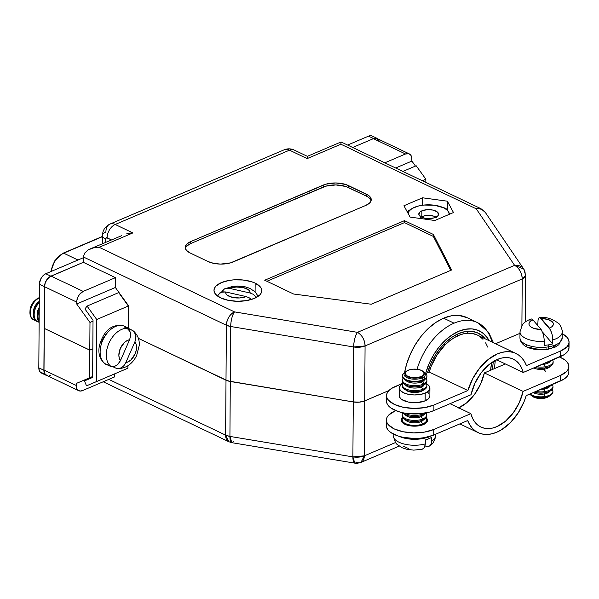 <?xml version="1.0" encoding="UTF-8"?>
<svg xmlns="http://www.w3.org/2000/svg" width="599" height="599" viewBox="0 0 599 599"><rect width="100%" height="100%" fill="white"/><g stroke="black" fill="none" stroke-linecap="round" stroke-linejoin="round"><path stroke-width="0.9" d="M47.748 375.798L44.925 374.135L43.892 370.249L44.476 286.674L44.977 283.477L46.363 280.362L49.62 276.843L83.321 262.325L50.855 276.169L45.779 273.743L83.351 257.727L45.779 273.743A8.753 5.623 115.5 0 0 39.399 284.255L40.5 279.456L42.259 276.558L44.543 274.424L45.779 273.743L50.855 276.169A8.753 5.623 -64.5 0 0 44.476 286.674L43.892 370.249L38.815 367.823L39.399 284.255L44.476 286.674L39.399 284.255L38.815 367.823A8.753 5.623 115.5 0 0 41.376 373.027L46.445 375.453A8.753 5.623 -64.5 0 1 43.892 370.249L38.815 367.823L39.279 370.609L40.635 372.563L43.854 373.319M352.691 147.481L373.611 138.564L376.022 138.122L378.186 139.05A8.753 5.623 -64.5 0 0 377.325 138.474A8.753 5.623 -64.5 0 0 373.611 138.564L352.691 147.481M377.325 138.474L372.256 136.055A8.753 5.623 115.5 0 0 368.535 136.138L347.615 145.063L368.535 136.138L370.953 135.703L372.271 136.063M47.433 375.76A8.753 5.623 -64.5 0 1 46.445 375.453M368.535 136.138L373.611 138.564L368.535 136.138M57.878 257.315L53.783 262.901L52.33 266.166L51.065 271.497M63.666 253.182A17.506 11.254 115.5 0 0 51.11 271.474A17.506 11.254 -64.5 0 1 63.666 253.182L102.459 236.65L63.666 253.182A1.108 0.689 -113.1 0 0 63.217 253.16A1.108 0.689 66.9 0 1 63.666 253.182L77.982 260.018L63.666 253.182M255.159 283.14L255.099 291.773L255.159 283.14L251.602 281.74L243.067 280.003L233.745 279.853L229.23 280.399L221.368 282.616L216.014 286.037L214.554 288.037L213.993 290.133L214.352 292.245L215.61 294.289L220.619 297.868A23.9 10.789 -179.6 0 1 213.985 290.335A23.9 10.789 -179.6 0 1 229.02 280.437A23.9 10.789 -179.6 0 1 255.159 283.14A23.9 10.789 -179.6 0 1 261.785 290.672A23.9 10.789 -179.6 0 1 246.758 300.571A23.9 10.789 -179.6 0 1 220.619 297.868L228.256 300.324L237.361 301.282L246.548 300.608L254.41 298.392L259.764 294.97L261.224 292.971L261.785 290.874L261.426 288.763L260.168 286.719L255.159 283.14M485.175 338.794L482 335.575L477.006 332.625L471.293 331.284L465.086 331.606L458.617 333.576A45.951 29.538 -64.5 0 0 427.536 372.743L430.891 363.556L435.061 355.589L440.123 348.348L445.888 342.111L452.133 337.125L458.617 333.576A45.951 29.538 -64.5 0 1 478.122 333.111A45.951 29.538 -64.5 0 1 485.175 338.787M468.201 333.186A45.951 29.538 115.5 0 0 467.085 331.322M477.762 322.756A55.145 35.446 115.5 0 0 454.064 323.175A55.145 35.446 -64.5 0 1 477.47 322.614L467.018 317.627A55.145 35.446 115.5 0 0 443.612 318.189L454.064 323.175A55.145 35.446 115.5 0 0 417.039 369.254A55.145 35.446 -64.5 0 1 454.064 323.175L443.612 318.189A55.145 35.446 115.5 0 0 404.565 372.645L406.594 364.244L410.337 354.166L415.339 344.605L421.419 335.912L428.337 328.432L435.832 322.442L443.612 318.189L451.376 315.815L458.827 315.433L467.13 317.68M284.113 149.825A13.343 8.259 66.9 0 1 289.497 150.162L307.167 158.6L340.898 144.224L476.242 208.811A11.119 9.472 -34.2 0 1 485.37 212.495A11.119 9.472 145.8 0 0 476.242 208.811L514.608 265.35C519.273 268.172 521.811 272.695 522.223 278.939L525.652 275.353L523.736 269.033L514.608 265.35L357.461 332.348A11.119 6.881 66.9 0 1 365.076 345.937C364.664 339.693 362.125 335.17 357.461 332.348C355.192 335.799 353.919 340.674 353.657 346.978A11.119 3.302 -80.6 0 1 357.461 332.348L234.486 311.884A11.119 3.302 99.4 0 0 230.682 326.507C230.944 320.203 232.217 315.329 234.486 311.884C229.604 314.55 226.901 318.997 226.385 325.227L83.358 256.964L84.586 253.19L83.358 256.964L83.321 262.325L83.358 256.964L226.385 325.227L230.682 326.507L353.657 346.978L365.076 345.937L522.223 278.939A11.119 6.881 -113.1 0 0 514.608 265.35A11.119 9.472 -34.2 0 1 523.736 269.033A11.119 9.472 -34.2 0 1 525.166 273.855A11.119 5.017 -179.6 0 1 525.652 275.353A11.119 5.017 -179.6 0 1 522.223 278.939L521.901 325.497L522.223 278.939L365.076 345.937L364.694 400.873L388.908 390.548L364.694 400.873L365.076 345.937A11.119 5.017 -179.6 0 1 353.657 346.978L353.275 401.914L230.301 381.443L230.682 326.507L353.657 346.978L353.275 401.914A11.119 5.017 0.4 0 0 364.694 400.873L359.333 402.124L353.275 401.914L230.301 381.443L230.682 326.507A11.119 5.017 -179.6 0 1 226.385 325.227L226.003 380.163L138.362 338.338L226.003 380.163A11.119 5.017 0.4 0 0 230.301 381.443L226.003 380.163L226.385 325.227A11.119 7.143 -64.5 0 1 234.486 311.884L99.149 247.29L132.873 232.914L115.203 224.475L289.497 150.162L307.167 158.6L340.898 144.224L476.242 208.811L514.608 265.35L357.461 332.348L234.486 311.884L99.149 247.29L132.873 232.914L115.203 224.475L289.497 150.162A13.343 8.259 -113.1 0 0 284.181 149.795C287.58 148.447 290.927 148.53 294.214 150.05A11.119 7.143 115.5 0 0 289.497 150.162A11.119 7.143 -64.5 0 1 294.266 150.079M83.321 262.325L51.065 276.079L48.601 277.726L46.505 280.339L45.097 283.507L44.588 286.749L44.296 328.394L89.79 350.108L89.985 322.449L93.017 321.161L89.985 322.449L76.694 303.985L76.709 302.083L44.588 286.749L44.296 328.394L89.79 350.108L89.985 322.449L76.694 303.985L76.844 300.481L77.825 297.216L79.615 294.266L83.194 291.406L51.065 276.079L83.321 262.325L115.45 277.659L83.321 262.325M128.665 305.962L115.375 287.49L115.45 277.659L83.194 291.406L115.45 277.659L115.375 287.49L76.694 303.985L115.375 287.49L128.665 305.962L128.508 328.252L128.665 305.962M379.302 141.02L376.958 138.466L373.394 138.654L405.523 153.988L409.08 153.801L410.839 155.231L411.775 157.687L411.88 161.079L411.895 159.184A8.895 5.713 -64.5 0 0 409.297 153.898L377.175 138.564A8.895 5.713 115.5 0 0 373.394 138.654L405.523 153.988L384.813 162.816L405.523 153.988A8.895 5.713 -64.5 0 1 409.297 153.898M415.466 166.073L411.88 161.079L415.466 166.073M92.823 348.813L89.79 350.108L92.823 348.813M423.441 386.003A48.474 31.155 -64.5 0 1 451.309 335.403A48.474 31.155 -64.5 0 1 489.196 340.711L487.616 338.128L483.303 333.433L478.032 330.319L472.005 328.903L465.453 329.248L458.632 331.329L451.796 335.073L445.207 340.329L439.127 346.903L433.781 354.548L429.378 362.957L425.634 373.402M493.464 342.748L488.657 332.385L477.47 322.614A55.145 35.446 -64.5 0 1 491.996 342.051M371.095 200.68A17.783 8.027 0.4 0 0 366.288 196.068L366.303 194.083L366.288 196.068L348.311 187.487L348.319 185.503L348.311 187.487A17.783 8.027 0.4 0 0 323.161 187.098L323.175 185.113A17.783 8.027 -179.6 0 1 348.319 185.503L366.303 194.083A17.783 8.027 -179.6 0 1 371.238 199.692A17.783 8.027 -179.6 0 1 365.749 205.435L233.228 261.935A17.783 8.027 -179.6 0 1 208.078 261.546L190.1 252.958A17.783 8.027 -179.6 0 1 185.158 247.357A17.783 8.027 -179.6 0 1 190.654 241.614L186.671 244.16L185.166 247.207L186.371 250.3L190.1 252.958L208.078 261.546L213.761 263.373L220.537 264.092L230.488 262.886L365.749 205.435L369.733 202.889L371.238 199.841L370.032 196.749L368.46 195.334L345.675 184.462L335.859 182.957L325.916 184.155L190.654 241.614L190.639 243.598A17.783 8.027 0.4 0 0 185.293 248.353M264.713 280.227L293.607 294.019L371.283 304.232L451.601 269.992L433.362 234.434L404.467 220.642L264.713 280.227L404.467 220.642L433.362 234.434L433.347 236.418L404.452 222.626L404.467 220.642L404.452 222.626L266.899 281.268L404.452 222.626L433.347 236.418L433.362 234.434L451.601 269.992L371.283 304.232L293.607 294.019L264.713 280.227M422.594 197.797L403.951 205.742L410.083 217.093L434.852 220.492L453.488 212.54L447.363 201.197L422.594 197.797L422.542 205.21L422.594 197.797L447.363 201.197L453.488 212.54L434.852 220.492L410.083 217.093L403.951 205.742L422.594 197.797M102.407 243.703L102.466 235.564A11.119 5.017 0.4 0 0 105.551 239.068L105.521 242.378L105.551 239.068A2.224 1.378 66.9 0 1 107.101 237.818L111.399 239.87L106.51 237.691L105.551 239.068A11.119 5.017 -179.6 0 1 102.466 235.564A11.119 5.017 -179.6 0 1 105.896 231.978A13.343 8.259 66.9 0 1 109.887 224.108A13.343 8.259 66.9 0 1 115.203 224.475A13.343 8.259 -113.1 0 0 109.819 224.138M395.669 167.997L411.88 161.079L395.669 167.997M447.303 209.897L447.363 201.197L447.303 209.897M107.101 237.818A11.119 7.143 -64.5 0 1 115.203 224.475A11.119 7.143 115.5 0 0 107.101 237.818M129.811 233.056L132.873 232.914L126.853 233.573L129.811 233.056M121.739 235.647L90.105 248.952L93.13 247.956L99.149 247.29L93.13 247.956L88.016 250.023L90.105 248.952M84.586 253.19L88.016 250.023L84.586 253.19M307.294 156.646L307.444 158.173M341.026 142.263L340.898 144.224L341.123 142.113M476.242 208.811A11.119 7.143 -64.5 0 1 480.96 208.699A11.119 7.143 115.5 0 0 476.242 208.811M294.214 150.05L307.362 156.332L341.086 141.948L480.96 208.699L485.37 212.495L523.736 269.033M83.194 291.406L51.065 276.079A8.895 5.713 115.5 0 0 44.588 286.749L76.709 302.083A8.895 5.713 -64.5 0 1 83.194 291.406M450.755 270.351L433.347 236.418L450.755 270.351M323.175 185.113L323.161 187.098L190.639 243.598L190.654 241.614L323.175 185.113M185.57 247.627L186.656 246.137L190.639 243.598L325.901 186.139L335.852 184.941L345.66 186.446L366.288 196.068L368.445 197.318L370.961 200.253M442.811 345.219A30.122 13.597 0.4 0 0 445.581 344.425L442.811 345.219M457.494 335.942A30.122 13.597 0.4 0 0 457.973 333.86M457.973 333.8L457.262 336.443M399.166 446.128L360.98 462.406L364.312 455.846L395.445 442.571L364.312 455.846A11.119 6.881 66.9 0 1 360.98 462.406A11.119 6.881 66.9 0 1 356.555 462.099A11.119 3.302 -80.6 0 1 354.795 463.147A11.119 3.302 -80.6 0 1 352.893 456.887L229.919 436.416A11.119 3.302 99.4 0 0 231.82 442.676L229.919 436.416L225.613 435.136L108.808 379.384L225.613 435.136L228.863 441.748A11.119 7.143 -64.5 0 1 225.613 435.136A11.119 5.017 0.4 0 0 229.919 436.416L230.301 381.481A11.119 5.017 -179.6 0 1 226.003 380.2L225.613 435.136L226.003 380.2L138.376 338.383L227.987 380.957L353.275 401.951L352.893 456.887L354.795 463.147L231.82 442.676L228.863 441.748L103.208 381.773M78.724 390.698A8.895 5.713 -64.5 0 0 82.497 390.6L114.753 376.853L82.497 390.6L80.041 391.05L77.967 390.219L76.597 388.234L76.14 383.51L92.628 376.509L89.595 377.804L89.79 350.145L44.296 328.432L44.004 370.077A8.895 5.713 115.5 0 0 46.595 375.363L78.724 390.698A8.895 5.713 -64.5 0 1 76.125 385.404L44.004 370.077L76.125 385.404L76.14 383.51L89.595 377.804L89.79 350.145L92.823 348.858L89.79 350.145L44.296 328.432L44.004 370.077L45.052 374.023L46.812 375.453M114.776 373.806L114.753 376.853L114.776 373.806M233.58 441.635L231.82 442.676M364.312 455.846L352.893 456.887A11.119 5.017 0.4 0 0 364.312 455.846L364.694 400.911A11.119 5.017 -179.6 0 1 353.275 401.951L352.893 456.887L229.919 436.416L230.301 381.481L353.275 401.951L359.333 402.161L364.694 400.911L364.312 455.846M49.118 375.655L50.376 375.274M491.465 362.747A45.951 29.538 -64.5 0 1 490.566 370.272L491.465 362.747M492.438 369.471L493.306 361.541M388.841 390.615L364.694 400.911L388.841 390.615M423.463 424.579A13.133 5.923 -179.6 0 1 409.207 425.664A13.133 5.923 -179.6 0 1 401.255 420.154A13.133 5.923 -179.6 0 1 402.685 417.496L401.263 420.041L402.146 422.325L403.314 423.373L409.095 425.642L414.096 426.174L421.441 425.29L425.14 423.71L426.406 422.707L427.514 420.453L426.121 417.66A13.133 5.923 -179.6 0 1 427.514 420.341A13.133 5.923 -179.6 0 1 423.463 424.579M459.837 423.905L478.167 432.65A43.862 28.198 -64.5 0 0 526.221 395.602L524.088 401.637L518.128 413.018L510.348 422.684L501.438 429.805L496.788 432.208L492.138 433.766L487.608 434.447L483.273 434.23L479.237 433.122L475.591 431.153L472.401 428.36L469.751 424.803L467.684 420.558L433.713 435.046L433.751 429.49L470.896 413.654L472.424 418.02L474.588 421.748L477.328 424.728L480.57 426.9L484.247 428.203L488.245 428.599L492.475 428.075L496.826 426.653L505.421 421.277L513.171 413.003L519.266 402.7L523.084 391.402L560.237 375.566L560.192 381.121L526.221 395.602L563.771 379.257L566.467 377.115L568.174 374.772L568.833 372.316M395.018 411.004L388.751 415.01L387.044 417.361L386.385 419.817L386.804 422.288L388.279 424.684L394.149 428.877L403.097 431.759L413.767 432.882L424.534 432.089L433.751 429.49A28.011 12.639 -179.6 0 1 403.344 431.804A28.011 12.639 -179.6 0 1 386.377 420.056A28.011 12.639 -179.6 0 1 395.018 411.004M458.093 408.166L466.696 402.79L474.438 394.524L480.533 384.214L484.359 372.922L505.361 363.96L484.359 372.922L523.084 391.402A37.64 24.192 -64.5 0 1 480.847 427.035A37.64 24.192 -64.5 0 1 470.896 413.654L433.751 429.49L433.713 435.046L467.684 420.558A43.862 28.198 -64.5 0 0 478.167 432.65M450.021 403.689L470.896 413.654L450.021 403.689M458.782 407.867A37.64 24.192 115.5 0 0 484.359 372.922L523.084 391.402L560.237 375.566L560.192 381.121A28.011 12.639 0.4 0 0 568.84 372.076L568.878 366.521A28.011 12.639 -179.6 0 1 560.237 375.566L566.504 371.56L568.211 369.216L568.87 366.76L568.458 364.282L566.976 361.886L564.498 359.662L559.533 356.997A28.011 12.639 -179.6 0 1 568.878 366.521M386.348 425.372L386.759 427.843L388.242 430.239L390.72 432.463L398.275 436.072L403.06 437.315L413.729 438.438L419.203 438.281L424.496 437.644L433.713 435.046A28.011 12.639 0.4 0 1 403.307 437.36A28.011 12.639 0.4 0 1 386.34 425.604L386.377 420.056M435.525 217.37A9.891 4.463 -179.6 0 1 424.788 218.186A9.891 4.463 -179.6 0 1 418.791 214.03A9.891 4.463 -179.6 0 1 421.846 210.841L421.808 216.696L421.846 210.841L419.629 212.256L418.941 214.824L421.539 217.152L424.698 218.163L428.472 218.568L433.998 217.901L437.742 215.954L438.58 214.255L437.03 211.747L432.673 210.039L426.975 209.695L421.846 210.841A9.891 4.463 -179.6 0 1 432.59 210.017A9.891 4.463 -179.6 0 1 438.58 214.172A9.891 4.463 -179.6 0 1 435.525 217.37M408.129 213.783L408.945 211.395L411.109 209.186L414.471 207.314L407.14 211.649L412.299 208.355L418.798 205.906L423.8 205.06L434.447 205.225L428.674 204.873M448.763 212.203L445.836 208.43L438.79 206.071M434.485 205.225L443.545 207.771L446.719 209.74L448.561 211.829M449.699 214.157L448.666 212.009L449.25 214.42M408.151 213.514A20.568 9.285 -179.6 0 1 414.471 207.314A20.568 9.285 -179.6 0 1 418.828 205.899A20.568 9.285 -179.6 0 1 434.447 205.225A20.568 9.285 -179.6 0 1 438.663 206.041A20.568 9.285 -179.6 0 1 448.666 212.009A20.568 9.285 -179.6 0 1 449.25 214.352M447.236 209.807L445.836 208.43L440.198 206.453M434.447 205.225L431.542 204.94M418.641 205.951L414.471 207.314M84.429 380.927L92.628 377.43L84.429 380.927L86.518 385.831L96.297 381.69L96.731 319.499L87.072 306.082L84.931 308.972L93.025 320.218L92.628 377.445L84.429 380.927L92.628 377.445L93.025 320.218L84.931 308.972L87.072 306.082L118.692 292.597L87.072 306.082L96.731 319.499L128.351 306.022L96.731 319.499L96.297 381.69L127.916 368.205L86.518 385.831L84.429 380.927M118.692 292.597L128.351 306.022L128.201 328.057L128.351 306.022L118.692 292.597M127.931 365.749L127.916 368.205L127.931 365.749M421.217 216.988A9.562 4.313 -179.6 0 1 421.793 216.703A9.562 4.313 -179.6 0 1 436.117 217.093M420.625 217.355L424.863 215.76L428.51 215.43L433.848 216.157L436.521 217.34M424.496 372.563A12.227 5.518 -179.6 0 1 426.922 375.895A12.227 5.518 -179.6 0 1 423.149 379.841L421.322 376.584A9.562 4.313 -179.6 0 1 410.944 377.37A9.562 4.313 -179.6 0 1 405.156 373.364A9.562 4.313 -179.6 0 1 408.106 370.272A9.562 4.313 -179.6 0 1 418.484 369.486A9.562 4.313 -179.6 0 1 424.272 373.491A9.562 4.313 -179.6 0 1 421.322 376.584L421.322 376.996A9.562 4.313 0.4 0 0 424.272 373.903A9.562 4.313 0.4 0 0 424.264 373.701A9.562 4.313 -179.6 0 1 421.322 376.996L422.07 377.917A10.647 4.807 0.4 0 0 423.396 371.665A10.647 4.807 -179.6 0 1 423.912 372.031A10.647 4.807 -179.6 0 1 422.07 377.917L423.149 379.841A12.227 5.518 0.4 0 0 425.268 373.087L423.912 372.031M426.907 376.15A12.227 5.518 -179.6 0 1 423.149 380.35L423.149 379.841L423.149 380.35A12.227 5.518 0.4 0 0 426.922 376.404L426.922 375.895M426.825 380.814A12.227 5.518 -179.6 0 1 423.111 385.314L423.119 384.206L421.284 381.952L421.292 381.001L421.284 381.952A9.562 4.313 0.4 0 0 423.882 380.013A9.562 4.313 -179.6 0 1 421.284 381.952L423.119 384.206A12.227 5.518 0.4 0 0 426.136 378.328A12.227 5.518 -179.6 0 1 426.892 380.26A12.227 5.518 -179.6 0 1 423.119 384.206L423.111 385.314A12.227 5.518 0.4 0 0 426.885 381.361L426.892 380.26M426.795 385.771A12.227 5.518 -179.6 0 1 423.074 390.271L423.089 389.17L421.247 386.917L421.254 385.966L421.247 386.917A9.562 4.313 0.4 0 0 423.845 384.97A9.562 4.313 -179.6 0 1 421.247 386.917L423.089 389.17A12.227 5.518 0.4 0 0 426.106 383.285A12.227 5.518 -179.6 0 1 426.862 385.217A12.227 5.518 -179.6 0 1 423.089 389.17L423.074 390.271A12.227 5.518 0.4 0 0 426.855 386.325L426.862 385.217M421.224 390.922L421.217 391.409L421.224 390.922M422.909 413.969A12.227 5.518 0.4 0 0 424.377 413.22A12.227 5.518 -179.6 0 1 422.909 413.969L422.901 415.07A12.227 5.518 0.4 0 0 425.994 412.928A12.227 5.518 -179.6 0 1 422.901 415.07A12.227 5.518 -179.6 0 1 420.311 415.916A12.227 5.518 -179.6 0 1 408.518 415.833A12.227 5.518 -179.6 0 1 402.88 412.763A12.227 5.518 0.4 0 0 422.901 415.07L422.909 413.969A12.227 5.518 -179.6 0 1 404.497 413.078A12.227 5.518 0.4 0 0 422.909 413.969L422.52 413.49L422.909 413.969M426.585 415.526A12.227 5.518 -179.6 0 1 422.872 420.034L422.879 418.926L421.045 416.672L421.052 415.721L421.045 416.672A9.562 4.313 0.4 0 0 423.643 414.733A9.562 4.313 -179.6 0 1 421.045 416.672L422.879 418.926A12.227 5.518 0.4 0 0 425.896 413.048A12.227 5.518 -179.6 0 1 426.653 414.98A12.227 5.518 -179.6 0 1 422.879 418.926L422.872 420.034A12.227 5.518 0.4 0 0 426.645 416.08L426.653 414.98M421.007 421.629A9.562 4.313 0.4 0 0 423.605 419.689A9.562 4.313 -179.6 0 1 421.007 421.629L422.842 423.89A12.227 5.518 0.4 0 0 425.859 418.005A12.227 5.518 -179.6 0 1 426.615 419.936A12.227 5.518 -179.6 0 1 422.842 423.89L422.834 424.833L422.842 423.89A12.227 5.518 -179.6 0 1 409.566 424.893A12.227 5.518 -179.6 0 1 402.161 419.764A12.227 5.518 -179.6 0 1 402.947 417.847A12.227 5.518 0.4 0 0 407.649 424.421A12.227 5.518 0.4 0 0 422.842 423.89L421.007 421.629A9.562 4.313 -179.6 0 1 405.171 419.562A9.562 4.313 0.4 0 0 421.007 421.629L421.015 420.678L421.007 421.629M429.288 436.581A21.122 9.532 -179.6 0 1 428.921 436.738L428.906 438.723A21.122 9.532 0.4 0 0 431.797 437.195L431.767 441.164A21.122 9.532 0.4 0 0 435.398 435.87L435.413 434.32M403.284 446.068L408.278 448.449M422.115 449.272L413.729 450.126L407.006 449.34L402.184 447.775L396.935 444.316L395.445 442.571L393.154 435.578A21.122 9.532 0.4 0 0 403.943 443.979A21.122 9.532 0.4 0 0 425.342 443.904L424.204 447.865L422.1 449.272L423.388 448.681L424.818 446.764L425.342 443.904A21.122 9.532 -179.6 0 1 393.236 436.416M435.323 435.031A21.122 9.532 -179.6 0 1 431.767 441.164L431.243 444.024L429.768 445.978C434.5 443.05 435.78 436.544 435.398 435.87M429.82 445.941L427.731 446.629L425.312 446.045L428.839 446.45L430.629 445.124L431.624 442.691L431.797 437.195A21.122 9.532 0.4 0 1 428.906 438.723L428.921 436.738A21.122 9.532 -179.6 0 1 399.256 436.371A21.122 9.532 0.4 0 0 428.921 436.738M425.365 439.936A21.122 9.532 0.4 0 0 428.906 438.723A21.122 9.532 0.4 0 1 425.365 439.936L425.342 443.904L425.365 439.936M419.585 421.03A9.562 4.313 -179.6 0 1 409.177 420.955M402.199 414.808A12.227 5.518 -179.6 0 1 402.977 412.883A12.227 5.518 0.4 0 0 407.687 419.457A12.227 5.518 0.4 0 0 422.879 418.926A12.227 5.518 -179.6 0 1 409.604 419.936A12.227 5.518 -179.6 0 1 402.199 414.808L402.191 415.908A12.227 5.518 0.4 0 0 409.596 421.045A12.227 5.518 0.4 0 0 422.872 420.034A12.227 5.518 -179.6 0 1 420.281 420.872A12.227 5.518 -179.6 0 1 408.488 420.79A12.227 5.518 -179.6 0 1 402.251 415.362M408.488 420.79L409.768 421.119A9.562 4.313 0.4 0 0 418.986 421.187L420.281 420.872M421.045 416.672A9.562 4.313 -179.6 0 1 405.209 414.598A9.562 4.313 0.4 0 0 421.045 416.672M419.614 416.065A9.562 4.313 -179.6 0 1 409.214 415.998M408.518 415.833L409.806 416.163A9.562 4.313 0.4 0 0 419.023 416.223L420.311 415.916M419.787 391.267A9.562 4.313 -179.6 0 1 409.387 391.199M402.401 385.045A12.227 5.518 -179.6 0 1 403.187 383.128A12.227 5.518 0.4 0 0 407.889 389.702A12.227 5.518 0.4 0 0 423.089 389.17A12.227 5.518 -179.6 0 1 409.813 390.181A12.227 5.518 -179.6 0 1 402.401 385.045L402.393 386.153A12.227 5.518 0.4 0 0 409.798 391.282A12.227 5.518 0.4 0 0 423.074 390.271A12.227 5.518 -179.6 0 1 420.483 391.117A12.227 5.518 -179.6 0 1 408.69 391.035A12.227 5.518 -179.6 0 1 402.461 385.599M408.69 391.035L409.978 391.364A9.562 4.313 0.4 0 0 419.195 391.424L420.483 391.117M421.247 386.917A9.562 4.313 -179.6 0 1 405.418 384.843A9.562 4.313 0.4 0 0 421.247 386.917M419.824 386.31A9.562 4.313 -179.6 0 1 409.424 386.235M402.438 380.088A12.227 5.518 -179.6 0 1 403.224 378.164A12.227 5.518 0.4 0 0 407.926 384.745A12.227 5.518 0.4 0 0 423.119 384.206A12.227 5.518 -179.6 0 1 409.843 385.217A12.227 5.518 -179.6 0 1 402.438 380.088L402.431 381.196A12.227 5.518 0.4 0 0 409.836 386.325A12.227 5.518 0.4 0 0 423.111 385.314A12.227 5.518 -179.6 0 1 420.52 386.153A12.227 5.518 -179.6 0 1 408.728 386.07A12.227 5.518 -179.6 0 1 402.498 380.642M408.728 386.07L410.016 386.4A9.562 4.313 0.4 0 0 419.233 386.467L420.52 386.153M421.284 381.952A9.562 4.313 -179.6 0 1 405.448 379.886A9.562 4.313 0.4 0 0 421.284 381.952M419.862 381.353A9.562 4.313 -179.6 0 1 409.454 381.278M405.538 371.904A10.647 4.807 -179.6 0 1 406.055 371.545A10.647 4.807 0.4 0 0 407.724 377.991A10.647 4.807 0.4 0 0 422.07 377.917A10.647 4.807 -179.6 0 1 408.091 378.134A10.647 4.807 -179.6 0 1 405.538 371.904L404.168 372.945A12.227 5.518 0.4 0 0 407.095 380.088A12.227 5.518 0.4 0 0 423.149 379.841A12.227 5.518 -179.6 0 1 409.873 380.852A12.227 5.518 -179.6 0 1 402.468 375.723L402.468 376.232A12.227 5.518 0.4 0 0 409.873 381.361A12.227 5.518 0.4 0 0 423.149 380.35A12.227 5.518 -179.6 0 1 420.558 381.196A12.227 5.518 -179.6 0 1 408.765 381.114A12.227 5.518 -179.6 0 1 402.483 375.977M408.765 381.114L410.045 381.443A9.562 4.313 0.4 0 0 419.263 381.503L420.558 381.196M402.468 375.723A12.227 5.518 -179.6 0 1 404.946 372.428M421.322 376.996A9.562 4.313 -179.6 0 1 410.734 377.744A9.562 4.313 -179.6 0 1 405.164 373.566A9.562 4.313 0.4 0 0 405.149 373.776A9.562 4.313 0.4 0 0 410.944 377.782A9.562 4.313 0.4 0 0 421.322 376.996M421.322 376.584L416.372 377.684L410.862 377.355L406.646 375.7L405.156 373.282L406.886 370.908L409.581 369.763L413.055 369.171L418.566 369.501L421.621 370.482L424.129 372.735L423.463 375.214L421.322 376.584M30.017 310.903L31.17 305.67L34.742 300.75A9.562 6.147 115.5 0 0 30.017 310.649M29.98 311.428A10.647 6.844 -64.5 0 1 35.326 300.234M33.701 319.873A12.227 7.862 -64.5 0 1 29.95 311.907A12.227 7.862 -64.5 0 1 35.678 299.904A12.227 7.862 -64.5 0 1 39.309 297.651A12.227 7.862 115.5 0 0 30.467 308.642A12.227 7.862 115.5 0 0 33.499 319.784A12.227 7.862 115.5 0 0 33.701 319.873M35.678 299.904L34.989 300.526A10.647 6.844 115.5 0 0 29.995 310.978L29.95 311.907M34.27 320.128A12.227 7.862 -64.5 0 1 33.896 319.971A12.227 7.862 -64.5 0 1 30.796 309.091A12.227 7.862 -64.5 0 1 39.309 297.995A12.227 7.862 115.5 0 0 30.729 309.391A12.227 7.862 115.5 0 0 34.27 320.128L34.817 319.634L34.27 320.128A12.227 7.862 115.5 0 0 35.506 320.435A12.227 7.862 -64.5 0 1 34.27 320.128M33.349 313.232A9.562 6.147 -64.5 0 1 38.845 301.716A9.562 6.147 115.5 0 0 33.349 313.232M37.25 321.558A12.227 7.862 -64.5 0 1 33.387 312.798A12.227 7.862 -64.5 0 1 39.279 301.327A12.227 7.862 115.5 0 0 33.417 312.506A12.227 7.862 115.5 0 0 36.883 321.401L37.737 321.805A12.227 7.862 -64.5 0 1 39.272 302.54A12.227 7.862 115.5 0 0 34.195 313.801A12.227 7.862 115.5 0 0 38.111 321.963A12.227 7.862 -64.5 0 1 37.737 321.805M38.111 321.963L38.658 321.468L38.111 321.963A12.227 7.862 115.5 0 0 39.137 322.24A12.227 7.862 -64.5 0 1 38.111 321.963M37.19 315.067A9.562 6.147 -64.5 0 1 39.242 307.309A9.562 6.147 115.5 0 0 37.19 315.067M39.137 322.06A12.227 7.862 -64.5 0 1 39.234 308.141A12.227 7.862 115.5 0 0 39.137 322.06M39.145 321.296A12.227 7.862 -64.5 0 1 39.22 310.447A12.227 7.862 115.5 0 0 39.145 321.296M105.971 364.214A21.122 13.575 -64.5 0 1 103.035 339.7A21.122 13.575 -64.5 0 1 123.851 325.983A4.448 3.399 -69.1 0 0 123.641 325.893A4.448 3.399 110.9 0 1 123.851 325.983A21.122 13.575 115.5 0 0 102.916 339.962A21.122 13.575 115.5 0 0 106.3 364.387C105.611 364.641 103.814 362.897 100.909 359.16C98.887 355.259 98.393 350.744 99.412 345.623C102.511 334.856 109.07 322.996 123.664 325.901L124.495 326.26A21.122 13.575 115.5 0 0 123.851 325.983L126.928 327.451L123.851 325.983M118.647 368.67L115.951 368.183L112.882 366.715A21.122 13.575 -64.5 0 1 110.014 366.124A21.122 13.575 -64.5 0 1 107.528 364.671L111.901 366.551L114.716 366.333L117.434 364.784L120.459 360.598L129.579 339.738L130.537 336.339L129.976 331.449L127.138 328.327A21.122 13.575 115.5 0 0 108.846 343.392A21.122 13.575 115.5 0 0 110.605 366.139L113.293 366.618L116.109 365.712L118.617 363.586L120.459 360.598A12.227 7.862 -64.5 0 1 120.339 348.378A12.227 7.862 -64.5 0 1 129.579 339.738L120.459 360.598L119.283 358.202L118.857 355.185L120.339 348.378L124.382 342.553L126.951 340.674L129.579 339.738L130.537 336.339L130.44 332.969L129.249 330.139L127.138 328.327L124.068 326.859A21.122 13.575 -64.5 0 1 126.928 327.451A21.122 13.575 -64.5 0 1 129.414 328.911L129.01 329.824L129.414 328.911L132.491 330.378L135.322 333.493L135.973 336.653L134.932 341.782L125.805 362.642L123.971 365.622L121.47 367.756L118.647 368.67L115.951 368.183L112.882 366.715A21.122 13.575 -64.5 0 1 110.014 366.124A21.122 13.575 -64.5 0 1 109.377 365.854A21.122 13.575 -64.5 0 1 107.528 364.671L110.605 366.139A21.122 13.575 -64.5 0 1 108.846 343.392A21.122 13.575 -64.5 0 1 127.138 328.327L124.068 326.859A21.122 13.575 -64.5 0 1 126.928 327.451A21.122 13.575 -64.5 0 1 127.572 327.728A21.122 13.575 -64.5 0 1 129.414 328.911L133.584 331.082L135.786 335.006L135.891 338.375L134.932 341.782L136.1 344.178L136.527 347.203L136.168 350.572L135.052 354.002L131.009 359.827L128.441 361.706L125.805 362.642L134.932 341.782A12.227 7.862 -64.5 0 1 135.052 354.002A12.227 7.862 -64.5 0 1 125.805 362.642L123.971 365.622L121.47 367.756L117.973 368.677C126.247 368.325 132.484 363.907 136.677 355.439L139.253 345.413C139.342 342.186 139.432 336.78 133.584 331.082M107.693 332.183L105.611 334.467M103.792 337.11L101.186 343.07M100.505 346.147L100.273 349.142M423.441 390.114A9.891 4.463 -179.6 0 1 421.449 391.312L418.192 392.233L412.464 392.397L408.937 391.679L405.388 389.62M399.293 387.942L399.241 395.669A15.319 6.911 0.4 0 0 408.518 402.094A15.319 6.911 0.4 0 0 425.148 400.828L425.2 393.101A15.319 6.911 -179.6 0 1 408.57 394.367A15.319 6.911 -179.6 0 1 399.293 387.942A15.319 6.911 -179.6 0 1 402.88 383.54L400.589 385.187L399.293 387.815L400.334 390.473L403.546 392.772L408.436 394.344L414.276 394.958L420.161 394.524L425.2 393.101L425.148 400.828L428.577 398.635L429.872 396.014M477.283 335.021L472.117 333.418L467.782 333.209L463.244 333.883L458.602 335.44L453.952 337.843L449.4 341.041L445.035 344.964L437.263 354.63L431.302 366.011L429.169 372.046L467.894 390.533A43.862 28.198 -64.5 0 1 515.949 353.485L477.223 334.998A43.862 28.198 115.5 0 0 429.169 372.046L425.747 373.506L429.169 372.046L467.894 390.533L433.923 405.014L424.706 407.612L413.939 408.406L403.269 407.283L394.322 404.4L388.451 400.207L386.969 397.811L386.557 395.34L387.216 392.884L388.923 390.533L391.619 388.392L403.187 383.12L395.19 386.527A28.011 12.639 -179.6 0 0 386.55 395.58A28.011 12.639 -179.6 0 0 403.516 407.327A28.011 12.639 -179.6 0 0 433.923 405.014L467.894 390.533L472.746 378.65L479.694 368.011L488.125 359.527L497.335 353.927L501.977 352.369L506.514 351.688L510.842 351.905L514.878 353.013L518.532 354.982L521.714 357.775L524.365 361.332L526.431 365.577L560.402 351.089L560.365 356.645L523.219 372.481L521.692 368.115L519.528 364.387L516.795 361.407L513.545 359.235L509.869 357.932L505.87 357.536L501.64 358.06L497.29 359.482L488.694 364.858L480.952 373.132L474.857 383.435L471.031 394.734L433.886 410.57L433.923 405.014L433.886 410.57L471.031 394.734A37.64 24.192 -64.5 0 1 513.268 359.101A37.64 24.192 -64.5 0 1 523.219 372.481L563.944 354.78L566.639 352.639L568.346 350.295L569.005 347.839L568.586 345.361M399.241 395.535L400.282 398.2L401.637 399.413L408.383 402.064L417.211 402.595L425.148 400.828A15.319 6.911 0.4 0 0 429.872 395.879L429.925 388.159A15.319 6.911 -179.6 0 1 425.2 393.101L428.629 390.915L429.925 388.287L428.891 385.621L426.398 383.704A15.319 6.911 -179.6 0 1 429.925 388.159M428.832 393.348L427.476 392.128M495.553 343.744L519.977 333.329L495.553 343.744M479.799 336.496L482.989 339.289M485.639 342.845L487.698 347.091M496.608 359.782L523.219 372.481L496.608 359.782M386.512 400.896L386.932 403.367L388.414 405.763L390.892 407.986L398.447 411.595L403.232 412.838L408.451 413.639L419.375 413.804L429.565 412.075L433.886 410.57A28.011 12.639 0.4 0 1 403.471 412.883A28.011 12.639 0.4 0 1 386.512 401.135L386.55 395.58M515.949 353.485A43.862 28.198 -64.5 0 1 526.431 365.577L560.402 351.089L560.365 356.645A28.011 12.639 0.4 0 0 569.013 347.6L569.05 342.044A28.011 12.639 -179.6 0 1 560.402 351.089L566.676 347.083L568.384 344.739L569.043 342.284L568.623 339.805L567.148 337.417L562.221 333.688A28.011 12.639 -179.6 0 1 569.05 342.044M423.665 389.897L421.449 391.312A9.891 4.463 -179.6 0 1 405.748 389.986M416.185 165.766L402.88 171.434L416.185 165.766L425.844 179.183L422.295 180.703L425.844 179.183L425.822 182.388L425.844 179.183L416.185 165.766M250.06 293.001L229.574 288.389L236.088 287.018L243.224 287.55L248.495 289.811L249.813 291.354L250.06 293.001L253.19 294.274L256.514 297.366L253.19 294.274L250.06 293.001A12.227 5.518 -179.6 0 0 243.224 287.55A12.227 5.518 -179.6 0 0 229.574 288.389L250.06 293.001M221.63 292.042L224.393 288.905L226.429 288.246L229.574 288.389L224.992 288.636L222.663 290.29L221.63 292.042M217.976 295.082L221.106 292.222L225.688 291.975L246.174 296.587L249.311 297.86L251.378 299.485L249.311 297.86L246.174 296.587A12.227 5.518 -179.6 0 1 232.524 297.418A12.227 5.518 -179.6 0 1 225.688 291.975L246.174 296.587L239.66 297.958L232.524 297.418L227.253 295.165L225.935 293.622L225.688 291.975L222.551 291.833L219.833 292.904L217.542 296.048M531.994 395.984A9.562 4.313 0.4 0 0 544.132 398.268L544.139 397.856A9.562 4.313 -179.6 0 1 535.791 397.496M535.513 397.429L536.045 397.556A9.562 4.313 0.4 0 0 544.139 397.856L544.536 397.751A10.647 4.807 -179.6 0 1 535.513 397.429A10.647 4.807 -179.6 0 1 530.894 395.093M530.122 394.561L531.478 395.617A10.647 4.807 0.4 0 0 544.536 397.751L545.12 397.01A12.227 5.518 -179.6 0 1 530.122 394.561A12.227 5.518 -179.6 0 1 529.643 394.149A12.227 5.518 0.4 0 0 545.12 397.01L545.12 396.501A12.227 5.518 -179.6 0 1 530.04 393.977A12.227 5.518 0.4 0 0 545.12 396.501L544.162 394A9.562 4.313 -179.6 0 1 533.237 392.615A9.562 4.313 0.4 0 0 544.162 394L544.169 392.892A9.562 4.313 -179.6 0 1 535.484 392.435M534.795 392.27L536.075 392.6A9.562 4.313 0.4 0 0 544.169 392.892L545.15 392.644A12.227 5.518 -179.6 0 1 534.795 392.27A12.227 5.518 -179.6 0 1 534.33 392.15A12.227 5.518 0.4 0 0 545.15 392.644L545.157 391.544A12.227 5.518 -179.6 0 1 536 391.439A12.227 5.518 0.4 0 0 545.157 391.544L544.199 389.043A9.562 4.313 -179.6 0 1 540.979 389.313A9.562 4.313 0.4 0 0 544.199 389.043L544.206 387.935L544.199 389.043A9.562 4.313 0.4 0 0 549.949 386.213A9.562 4.313 -179.6 0 1 544.199 389.043L545.157 391.544A12.227 5.518 0.4 0 0 552.203 384.528A12.227 5.518 -179.6 0 1 546.617 387.396A12.227 5.518 -179.6 0 1 545.18 387.688A12.227 5.518 -179.6 0 1 544.566 387.785A12.227 5.518 0.4 0 0 545.18 387.688L545.18 387.688A12.227 5.518 0.4 0 0 552.196 384.528A12.227 5.518 -179.6 0 1 552.959 386.46A12.227 5.518 -179.6 0 1 545.157 391.544L545.15 392.644A12.227 5.518 0.4 0 0 552.952 387.56L552.959 386.46M545.921 387.546A9.562 4.313 -179.6 0 1 544.214 387.935L545.18 387.688L544.221 387.927A9.562 4.313 0.4 0 0 545.33 387.703L546.617 387.396M534.967 367.472A12.227 5.518 0.4 0 0 545.322 367.846L544.341 368.093L545.322 367.846A12.227 5.518 -179.6 0 1 534.967 367.472L536.247 367.801A9.562 4.313 0.4 0 0 544.341 368.093L545.292 371.702L544.334 369.201A9.562 4.313 -179.6 0 1 533.746 367.996A9.562 4.313 0.4 0 0 544.334 369.201L544.341 368.093A9.562 4.313 -179.6 0 1 535.656 367.636M545.33 366.745A12.227 5.518 -179.6 0 1 536.704 366.73A12.227 5.518 0.4 0 0 545.33 366.745L544.371 364.237A9.562 4.313 -179.6 0 1 541.953 364.492A9.562 4.313 0.4 0 0 544.371 364.237L544.379 363.458L544.371 364.237A9.562 4.313 0.4 0 0 550.122 361.414A9.562 4.313 -179.6 0 1 544.371 364.237L545.33 366.745A12.227 5.518 0.4 0 0 552.563 359.969A12.227 5.518 -179.6 0 1 553.132 361.661A12.227 5.518 -179.6 0 1 545.33 366.745L545.322 367.846L545.33 366.745M562.132 337.297A21.122 9.532 -179.6 0 1 548.714 346.806L548.721 344.822L548.714 346.806A21.122 9.532 0.4 0 0 562.191 338.031L558.874 344.71L555.31 347.031L547.845 349.314C535.431 351.081 520.531 348.026 519.947 337.731A21.122 9.532 0.4 0 0 548.714 346.806A4.448 1.445 80.4 0 1 547.868 349.307A4.448 1.445 -99.6 0 0 548.714 346.806A21.122 9.532 -179.6 0 1 520.007 338.465M539.924 317.567L550.691 330.146L552.181 334.789L552.727 339.955A21.122 9.532 -179.6 0 0 562.229 332.078C563.202 331.756 559.668 323.228 558.463 323.355C552.113 318.668 545.839 316.729 539.647 317.537L538.823 317.979L538.067 319.709L537.76 325.564L538.067 319.709L538.823 317.979L539.924 317.567L541.189 318.473A12.227 5.518 -179.6 0 1 552.563 322.06A12.227 5.518 -179.6 0 1 549.433 328.102L541.189 318.473L548.085 319.477L552.563 322.06L553.364 323.67L553.072 325.309L551.724 326.837L549.433 328.102L551.769 333.096L552.488 336.548L552.697 343.923A21.122 9.532 -179.6 0 1 548.721 344.822A21.122 9.532 -179.6 0 1 544.409 345.331L544.439 341.363A21.122 9.532 -179.6 0 1 519.992 331.779L519.947 337.731M520.014 332.31A21.122 9.532 0.4 0 0 544.439 341.363L544.409 345.331A21.122 9.532 -179.6 0 0 548.721 344.822A21.122 9.532 -179.6 0 0 552.697 343.923L542.701 332.243L552.697 343.923L552.727 339.955A21.122 9.532 0.4 0 0 562.199 331.547M530.534 319.379L531.635 318.975L532.9 319.881L541.144 329.51L543.48 334.512L544.439 341.363L543.48 334.512L541.144 329.51A12.227 5.518 -179.6 0 1 529.763 325.923A12.227 5.518 -179.6 0 1 532.9 319.881L541.144 329.51L534.248 328.507L531.583 327.368L529.763 325.923L528.969 324.314L529.254 322.674L530.609 321.146L532.9 319.881L531.635 318.975L530.534 319.379L529.778 321.109M547.868 349.307A4.448 1.445 80.4 0 1 547.074 348.895L543.929 349.277M552.563 347.353L556.299 344.964M525.495 344.485L526.97 345.81M528.992 346.978L534.315 348.7L540.665 349.367M546.003 362.769A12.227 5.518 0.4 0 0 551.821 360.284A12.227 5.518 -179.6 0 1 546.79 362.597A12.227 5.518 -179.6 0 1 546.003 362.769M553.064 362.208A12.227 5.518 -179.6 0 1 546.76 367.554A12.227 5.518 -179.6 0 1 545.322 367.846A12.227 5.518 0.4 0 0 553.124 362.762L553.132 361.661M546.063 367.711A9.562 4.313 -179.6 0 1 544.341 368.093A9.562 4.313 0.4 0 0 545.472 367.868L546.76 367.554M544.334 369.201A9.562 4.313 0.4 0 0 550.084 366.371A9.562 4.313 -179.6 0 1 544.334 369.201M552.892 387.006A12.227 5.518 -179.6 0 1 546.587 392.352A12.227 5.518 -179.6 0 1 545.15 392.644L544.169 392.892A9.562 4.313 0.4 0 0 545.292 392.667L546.587 392.352M545.891 392.51A9.562 4.313 -179.6 0 1 544.169 392.892L544.162 394A9.562 4.313 0.4 0 0 549.912 391.169A9.562 4.313 -179.6 0 1 544.162 394L545.12 396.501A12.227 5.518 0.4 0 0 552.166 389.485A12.227 5.518 -179.6 0 1 552.922 391.417A12.227 5.518 -179.6 0 1 545.12 396.501L545.12 397.01A12.227 5.518 0.4 0 0 552.922 391.926L552.922 391.417M552.907 391.671A12.227 5.518 -179.6 0 1 551.222 394.704A12.227 5.518 -179.6 0 1 545.12 397.01L544.536 397.751A10.647 4.807 0.4 0 0 549.852 395.744L551.222 394.704M550.444 395.228A10.647 4.807 -179.6 0 1 545.786 397.496A10.647 4.807 -179.6 0 1 544.536 397.751L544.139 397.856A9.562 4.313 0.4 0 0 545.262 397.624L545.786 397.496M545.517 397.564A9.562 4.313 -179.6 0 1 544.139 397.856L544.132 398.268A9.562 4.313 0.4 0 0 549.328 396.104M531.762 395.737L535.184 397.729L540.463 398.537L545.809 397.893L549.425 396.014M50.743 271.632L54.988 260.385L63.224 253.152L102.459 236.425M525.652 275.353L525.33 321.888M102.466 235.564C102.616 230.338 105.087 226.519 109.887 224.108L284.181 149.795M360.98 462.406C357.453 463.364 355.387 463.611 354.795 463.147M494.355 368.655L495.321 360.411M424.272 373.903L424.272 373.491M426.6 422.49L426.615 419.936M393.154 435.578L393.169 433.961M402.146 422.317L402.161 419.764M405.149 373.776L405.156 373.364M33.896 319.971L33.499 319.784M109.377 365.854L106.3 364.387M127.572 327.728L124.495 326.26M258.162 296.333L255.174 291.848L249.79 288.314L245.148 286.816L238.013 286.008L232.936 286.329L224.43 288.89M531.088 318.99C524.604 321.349 522.545 324.493 522.358 324.83L519.992 331.779M562.229 332.078L562.191 338.031M546.79 362.597L545.502 362.904"/></g></svg>
